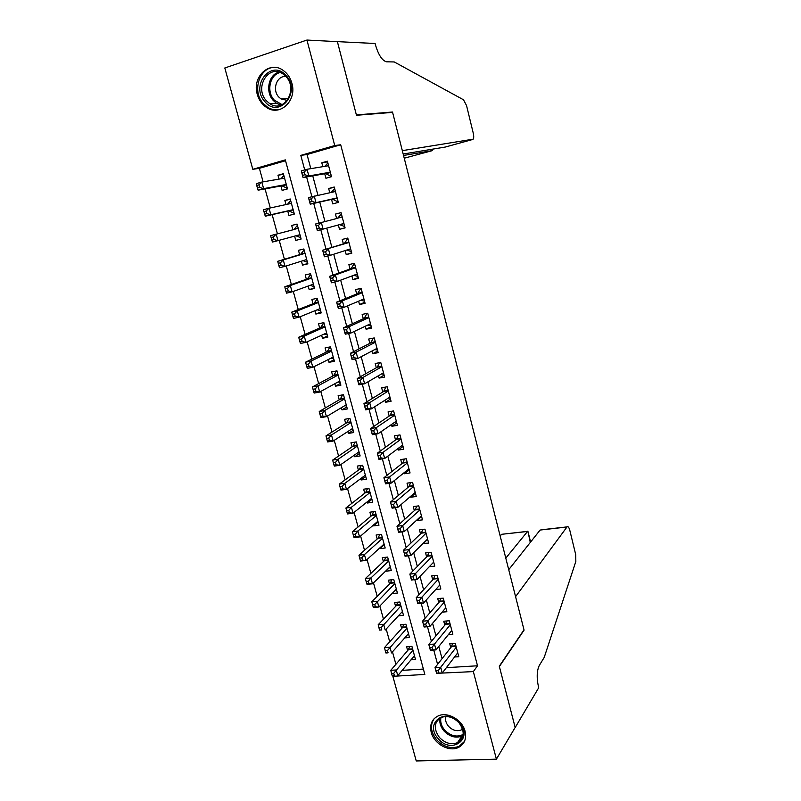 <?xml version="1.0" encoding="UTF-8"?>
<svg xmlns="http://www.w3.org/2000/svg" width="801" height="801" viewBox="0 0 801 801"><rect width="100%" height="100%" fill="white"/><g stroke="black" fill="none" stroke-linecap="round" stroke-linejoin="round"><path stroke-width="1.2" d="M291.884 83.214C297.231 100.716 279.819 116.936 266.493 107.424C262.007 104.45 258.933 100.105 257.291 94.388C251.674 76.796 269.787 59.915 283.454 70.598C287.569 73.622 290.373 77.827 291.884 83.214M465.071 731.233C466.693 738.762 464.52 744.159 458.532 747.433C449.181 752.309 433.972 743.849 431.228 732.394C429.496 724.414 431.959 718.857 438.618 715.724C447.969 711.648 462.447 720.069 465.071 731.233M306.943 40.05L337.391 41.642L356.475 115.284L392.6 112.37L523.994 629.816L499.293 666.212L515.163 727.438L496.41 759.148L416.24 760.95L392.86 676.314L424.84 674.442L285.306 159.88L252.806 169.311L224.811 67.975L306.943 40.05L334.738 145.542L300.806 155.384L304.71 169.932M285.536 160.741L259.384 168.32L263.108 181.857M265.051 188.896L270.297 207.96M272.14 214.658L277.426 233.852M279.199 240.3L284.425 259.274M286.267 265.962L291.364 284.505M293.276 291.434L298.262 309.556M300.235 316.715L305.111 334.418M307.133 341.807L311.899 359.108M313.992 366.708L318.648 383.609M320.8 391.439L325.336 407.939M327.549 415.979L331.984 432.089M334.257 440.34L338.583 456.059M340.916 464.52L345.141 479.859M347.524 488.53L351.639 503.499M354.082 512.37L358.097 526.958M360.6 536.039L364.515 550.257M367.068 559.529L370.883 573.396M373.486 582.858L377.201 596.365M379.864 606.017L383.479 619.173M386.192 629.015L389.717 641.821M392.48 651.844L395.904 664.309M259.384 168.32L252.806 169.311M324.715 173.747L325.917 178.253L331.514 176.701L327.399 161.191L321.802 162.783L322.833 166.668M331.544 199.409L332.735 203.885L338.322 202.403L334.237 187.003L328.65 188.525L329.762 192.701M338.342 224.971L339.504 229.326L345.091 227.905L341.036 212.625L335.449 214.077L336.63 218.533M345.151 250.573L346.212 254.578L351.799 253.226L347.774 238.057L342.197 239.449L343.369 243.864M351.909 275.975L352.881 279.639L358.468 278.358L354.473 263.299L348.886 264.62L350.057 269.006M358.618 301.196L359.509 304.52L365.076 303.309L361.111 288.36L355.534 289.622L356.695 293.967M365.276 326.227L366.077 329.231L371.644 328.07L367.709 313.231L362.142 314.423L363.294 318.748M371.884 351.078L372.595 353.752L378.162 352.66L374.257 337.922L368.69 339.053L369.832 343.349M378.452 375.739L379.073 378.092L384.63 377.061L380.755 362.442L375.198 363.514L376.33 367.769M384.961 400.23L385.501 402.262L391.058 401.291L387.213 386.773L381.656 387.784L382.778 392.019M391.429 424.53L391.889 426.262L397.436 425.351L393.611 410.933L388.064 411.884L389.176 416.089M397.847 448.66L398.227 450.082L403.764 449.231L399.979 434.923L394.432 435.814L395.534 439.979M404.215 472.62L404.515 473.741L410.052 472.95L406.287 458.743L400.75 459.574L401.852 463.709M410.543 496.41L410.763 497.231L416.3 496.49L412.555 482.382L407.018 483.153L408.12 487.268M416.83 520.019L416.971 520.55L422.497 519.869L418.783 505.862L413.256 506.572L414.337 510.658M423.068 543.468L428.655 543.078L424.961 529.171L419.434 529.831L420.515 533.887M429.316 566.687L434.763 566.127L431.098 552.32L425.581 552.92L426.653 556.945M435.744 589.486L440.83 589.015L437.196 575.298L431.679 575.849L432.74 579.844M442.082 612.144L446.858 611.744L443.243 598.127L437.736 598.617L438.788 602.582M448.35 634.642L452.835 634.312L449.251 620.785L443.754 621.226L444.795 625.17M411.003 659.824L415.499 659.533L411.914 646.347L406.608 646.727L407.659 650.562M404.755 637.886L409.521 637.536L405.907 624.259L400.6 624.68L401.651 628.555M398.437 615.799L403.494 615.378L399.859 602.012L394.543 602.492L395.604 606.387M396.375 589.216L392.1 593.511M392.11 593.571L397.426 593.07L393.772 579.614L388.445 580.144L389.516 584.069M390.327 566.978L385.912 570.853M386.002 571.163L391.319 570.612L387.634 557.065L382.307 557.646L383.389 561.591M384.24 544.59L379.844 548.605L379.684 548.034M379.844 548.605L385.171 548.004L381.456 534.357L376.13 534.988L377.211 538.963M378.112 522.052L373.646 525.887L373.416 525.055M373.646 525.887L378.973 525.226L375.238 511.489L369.902 512.179L370.993 516.184M371.934 499.353L367.399 503.008L367.098 501.907M367.399 503.008L372.735 502.297L368.971 488.46L363.634 489.201L364.735 493.236M365.717 476.495L361.121 479.969L360.74 478.608M361.121 479.969L366.457 479.198L362.663 465.271L357.326 466.072L358.427 470.127M359.459 453.486L354.783 456.77L354.342 455.128M354.783 456.77L360.13 455.949L356.315 441.912L350.968 442.773L352.08 446.858M353.161 430.307L348.415 433.411L347.894 431.489M348.415 433.411L353.762 432.53L349.917 418.392L344.57 419.313L345.692 423.429M346.813 406.968L341.997 409.882L341.396 407.689M341.997 409.882L347.344 408.941L343.479 394.713L338.122 395.684L339.254 399.829M340.415 383.469L335.529 386.182L334.858 383.709M335.529 386.182L340.886 385.191L336.981 370.853L331.624 371.884L332.765 376.059M333.977 359.799L329.021 362.322L328.26 359.549M329.021 362.322L334.377 361.261L330.453 346.833L325.086 347.914L326.237 352.13M327.499 335.969L322.463 338.282L321.632 335.229M322.463 338.282L327.819 337.171L323.864 322.633L318.508 323.784L319.659 328.02M320.971 311.959L315.854 314.072L314.943 310.728M315.854 314.072L321.221 312.901L317.236 298.262L311.869 299.474L313.031 303.739M314.392 287.789L309.206 289.692L308.205 286.037M309.206 289.692L314.573 288.46L310.558 273.712L305.191 274.983L306.362 279.279M307.764 263.439L302.508 265.141L301.426 261.176M302.508 265.141L307.874 263.839L303.839 248.981L298.463 250.323L299.644 254.648M301.096 238.918L295.759 240.4L294.588 236.135M297.071 224.11L291.684 225.471L292.876 229.837M290.322 199.309L284.856 200.45L285.977 204.565M287.759 211.104L288.961 215.489L294.337 214.057L290.242 198.988L284.856 200.45M402.202 670.357L423.379 669.065M295.759 240.4L301.136 239.038L297.061 224.07L291.684 225.471M280.911 185.972L282.112 190.388L287.499 188.896L283.364 173.707L277.977 175.239L279.028 179.104M446.357 667.674L477.516 665.781L340.695 144.761L307.033 154.523L310.818 168.651M312.75 175.87L317.927 195.214M319.759 202.052L324.986 221.557M326.748 228.125L331.904 247.399M333.737 254.237L338.773 273.041M340.675 280.15L345.591 298.503M347.564 305.862L352.36 323.764M354.402 331.384L359.078 348.835M361.181 356.715L365.737 373.727M367.919 381.857L372.355 398.437M374.598 406.808L378.923 422.968M381.236 431.569L385.451 447.308M387.814 456.159L391.919 471.479M394.352 480.56L398.347 495.479M400.84 504.79L404.725 519.298M407.278 528.83L411.063 542.948M413.676 552.71L417.351 566.427M420.024 576.41L423.589 589.736M426.322 599.929L429.787 612.885M432.58 623.288L435.944 635.864M438.788 646.477L442.062 658.682M454.537 656.99L458.783 656.72L455.218 643.293L449.721 643.684L450.763 647.588M340.695 144.761L334.738 145.542M477.516 665.781L473.341 671.598L496.41 759.148M439.959 673.18L473.341 671.598M306.603 176.961L311.889 196.625M313.712 203.414L319.008 223.119M320.78 229.717L326.017 249.211M327.829 255.95L332.976 275.113M334.828 281.992L339.884 300.826M341.777 307.834L346.743 326.337M348.665 333.486L353.551 351.659M355.504 358.938L360.31 376.79M362.292 384.2L367.008 401.732M369.031 409.271L373.666 426.492M375.719 434.152L380.265 451.073M382.357 458.853L386.823 475.474M388.946 483.373L393.331 499.684M395.494 507.714L399.799 523.734M401.982 531.874L406.207 547.594M408.43 555.854L412.575 571.293M414.828 579.664L418.903 594.813M421.176 603.293L425.181 618.162M427.484 626.752L431.409 641.351M433.741 650.052L437.596 664.369M307.033 154.523L300.806 155.384M283.534 174.318L277.977 175.239M427.644 539.263L423.128 543.709M421.556 516.315L416.971 520.55M415.429 493.196L410.763 497.231M409.251 469.917L404.515 473.741M403.033 446.477L398.227 450.082M396.775 422.868L391.889 426.262M390.477 399.088L385.501 402.262M384.12 375.138L379.073 378.092M377.732 351.018L372.595 353.752M371.284 326.728L366.077 329.231M364.795 302.257L359.509 304.52M358.267 277.607L352.881 279.639M351.679 252.776L346.212 254.578M345.051 227.764L339.504 229.326M341.046 212.676L335.449 214.077M334.337 187.364L328.65 188.525M327.579 161.872L321.802 162.783M438.257 670.667L435.994 670.797L436.615 673.11L438.878 672.98L438.257 670.667L440.7 667.273L442.252 673.04L436.595 673.371L435.043 667.613L440.7 667.273L456.26 647.218M457.741 652.805L442.252 673.04L438.878 672.98M435.994 670.797L435.043 667.613L451.464 646.707L452.575 643.483M409.631 646.507L408.41 649.691L390.768 670.317L396.215 669.986L397.767 675.654L414.457 655.689M412.966 650.202L393.742 673.321L391.559 673.451L392.19 675.724L394.372 675.593L393.742 673.321M394.372 675.593L392.19 675.724M391.559 673.451L390.768 670.317M459.474 722.963C473.872 738.812 451.213 754.922 438.117 738.552C423.859 723.073 445.987 706.492 459.474 722.963M439.338 737.351C445.026 743.218 451.063 745 457.471 742.697C464.48 738.031 465.031 731.443 459.103 722.923C453.646 717.275 447.799 715.413 441.551 717.346C434.022 721.881 433.291 728.55 439.338 737.351M445.927 716.525C445.036 719.819 445.877 723.043 448.45 726.227C452.425 730.322 456.66 731.563 461.156 729.971L462.588 729.09M434.212 718.597C429.917 725.035 430.698 732.064 436.555 739.693C443.644 747.013 451.173 749.215 459.143 746.302L464.45 741.476M286.127 75.624C301.677 91.975 279.269 119.189 265.051 101.827C249.672 85.957 271.459 58.243 286.127 75.624M266.483 100.836L269.717 103.619C283.774 113.822 298.653 89.642 285.987 76.606L283.284 74.183C268.956 63.149 253.717 87.83 266.483 100.836M285.937 76.546C276.806 75.314 271.789 89.862 278.768 96.991L280.991 98.913L287.309 100.405M276.345 67.574C260.055 65.091 251.093 91.074 263.509 103.74L267.594 107.244C271.179 109.487 274.933 110.318 278.868 109.747M542.197 529.701L567.058 526.888C568.049 526.167 568.97 527.308 569.801 530.292L575.709 554.602L575.839 561.461L544.219 657.401L539.303 665.441C536.84 670.637 536.55 677.706 538.432 686.657L538.703 687.759L515.183 727.538L499.373 666.542L524.074 630.127L515.574 596.665L566.958 527.008L540.104 530.052L508.725 569.691M505.791 558.127L527.539 531.474L502.748 534.177M500.164 535.969L501.506 534.417M527.879 531.163L530.282 542.457M404.245 158.208L432.48 150.588L432.139 149.226M403.544 155.464L432.48 150.588L432.57 149.156M337.351 41.512L356.375 114.903L392.51 112.02L402.322 150.648L473.151 139.184C473.872 138.082 473.902 136.06 473.251 133.136L466.552 105.582L463.499 99.785L394.242 61.947L386.603 61.807C382.217 60.746 378.493 55.079 375.449 44.826L375.108 43.494L337.021 41.622M269.126 108.125L269.336 108.906M392.51 112.02L390.838 112.52M403.173 154.032L445.266 147.054L472.64 139.494M432.019 647.448L429.747 647.608L430.377 649.931L432.64 649.781L432.019 647.448L434.472 644.084L436.034 649.891L430.377 650.282L428.815 644.485L434.472 644.084L450.302 624.74M451.794 630.367L436.034 649.891L432.64 649.781M429.747 647.608L428.815 644.485L445.506 624.309L446.698 620.995M425.721 624.059L423.459 624.239L424.089 626.582L426.352 626.412L425.721 624.059L428.205 620.725L429.777 626.572L424.119 627.023L422.538 621.175L428.205 620.725L444.305 602.102M445.807 607.779L429.777 626.572L426.352 626.412M423.459 624.239L422.538 621.175L439.509 601.761L440.78 598.347M419.394 600.51L417.121 600.71L417.752 603.073L420.024 602.873L419.394 600.51L421.887 597.196L423.479 603.093L417.802 603.594L416.22 597.706L421.887 597.196L438.257 579.303M439.769 585.02L423.479 603.093L420.024 602.873M417.121 600.71L416.22 597.706L433.471 579.053L434.823 575.539M417.752 603.073L417.802 603.594M413.016 576.78L410.733 577.01L411.374 579.383L413.646 579.163L413.016 576.78L415.529 573.496L417.121 579.433L411.454 579.994L409.852 574.067L415.529 573.496L432.17 556.355M433.691 562.102L417.121 579.433L413.646 579.163M410.733 577.01L409.852 574.067L427.404 556.174L428.835 552.57M411.374 579.383L411.454 579.994M403.714 624.43L402.412 627.704L384.49 647.619L389.947 647.238L391.519 652.935L408.47 633.661M406.958 628.134L387.454 650.542L385.271 650.702L385.902 652.985L388.084 652.835L387.454 650.542M388.084 652.835L385.902 652.985M385.271 650.702L384.49 647.619M397.767 602.202L396.385 605.566L378.172 624.76L383.629 624.319L385.211 630.067L402.432 611.483M400.921 605.916L381.126 627.604L378.943 627.784L379.574 630.077L381.757 629.906L381.126 627.604M381.757 629.906L379.574 630.077M378.943 627.784L378.172 624.76M391.779 579.814L390.307 583.278L371.814 601.741L377.271 601.251L378.873 607.028L396.365 589.156M394.833 583.549L374.748 604.505L372.565 604.705L373.206 607.018L375.389 606.828L374.748 604.505M375.389 606.828L378.873 607.028L373.406 607.508L373.206 607.018M372.565 604.705L371.814 601.741M385.752 557.266L384.2 560.83L365.406 578.552L370.873 578.002L372.475 583.829L390.247 566.667M384.2 560.83L388.535 560.37L384.2 560.83M388.705 561.02L370.873 578.002L368.33 581.236L366.137 581.456L366.788 583.789L368.971 583.569L368.33 581.236M368.971 583.569L372.475 583.829L367.018 584.37L366.788 583.789M366.137 581.456L365.406 578.552M406.588 552.88L404.305 553.131L404.956 555.524L407.228 555.273L406.588 552.88L409.121 549.616L410.733 555.604L405.046 556.224L403.444 550.247L409.121 549.616L426.042 533.236M427.574 539.033L410.733 555.604L407.228 555.273M404.305 553.131L403.444 550.247L421.306 533.126L422.808 529.431M404.956 555.524L405.046 556.224M379.694 534.567L378.062 538.212L358.958 555.203L364.425 554.592L366.037 560.46L384.09 544.029M382.538 538.342L364.425 554.592L361.862 557.796L359.669 558.047L360.32 560.39L362.513 560.149L361.862 557.796M362.513 560.149L366.037 560.46L360.57 561.06L360.32 560.39M359.669 558.047L358.958 555.203M400.11 528.8L397.827 529.071L398.477 531.484L400.76 531.213L400.11 528.8L402.663 525.566L404.285 531.594L398.598 532.275L396.986 526.257L402.663 525.566L419.864 509.957M421.416 515.794L404.285 531.594L400.76 531.213M397.827 529.071L396.986 526.257L415.158 509.917L416.74 506.122M398.477 531.484L398.598 532.275M373.596 511.699L371.874 515.443L352.46 531.684L357.927 531.013L359.559 536.93L377.882 521.231M376.33 515.504L357.927 531.013L355.344 534.197L353.151 534.457L353.812 536.82L356.004 536.56L355.344 534.197M356.004 536.56L359.559 536.93L354.082 537.581L353.812 536.82M353.151 534.457L352.46 531.684M393.581 504.54L391.309 504.84L391.959 507.273L394.242 506.973L393.581 504.54L396.165 501.336L397.797 507.413L392.11 508.154L390.477 502.097L396.165 501.336L413.646 486.507M415.208 492.385L397.797 507.413L394.242 506.973M391.309 504.84L390.477 502.097L408.9 486.607L410.653 482.653M391.959 507.273L392.11 508.154M367.479 488.67L365.656 492.505L345.912 507.994L351.389 507.263L353.031 513.221L371.644 498.262M370.072 492.505L351.389 507.263L348.785 510.417L346.593 510.708L347.244 513.091L349.446 512.8L348.785 510.417M349.446 512.8L353.031 513.221L347.554 513.932L347.244 513.091M346.593 510.708L345.912 507.994M408.33 469.316L409.061 469.206M387.013 480.109L384.73 480.43L385.391 482.883L387.674 482.562L387.013 480.109L389.616 476.935L391.258 483.053L385.561 483.854L383.919 477.746L389.616 476.935L407.389 462.888M408.961 468.805L391.258 483.053L387.674 482.562M384.73 480.43L383.919 477.746L402.743 462.998L404.515 459.003M385.391 482.883L385.561 483.854M365.456 475.534L364.805 475.554M361.311 465.471L359.279 469.506L339.314 484.124L344.8 483.343L346.453 489.341L365.356 475.143M363.774 469.336L344.8 483.343L342.177 486.467L339.974 486.778L340.645 489.181L342.838 488.87L342.177 486.467M342.838 488.87L346.453 489.341L340.966 490.112L340.645 489.181M339.974 486.778L339.314 484.124M401.691 445.797L402.833 445.716M380.395 455.489L378.112 455.839L378.773 458.302L381.056 457.962L380.395 455.489L383.018 452.345L384.67 458.512L378.973 459.373L377.311 453.216L383.018 452.345L401.081 439.108M402.663 445.066L384.67 458.512L381.056 457.962M378.112 455.839L377.311 453.216L396.345 439.399L398.357 435.183M378.773 458.302L378.973 459.373M359.188 452.495L358.167 452.455M355.123 442.102L352.941 446.277L332.675 460.084L338.162 459.243L339.824 465.291L359.018 451.864M357.426 446.017L338.162 459.243L335.519 462.337L333.316 462.678L333.987 465.091L336.19 464.76L335.519 462.337M336.19 464.76L339.824 465.291L334.337 466.112L333.987 465.091M333.316 462.678L332.675 460.084M395.023 422.047L396.565 422.057M373.727 430.688L371.434 431.058L372.105 433.541L374.397 433.171L373.727 430.688L376.37 427.574L378.032 433.782L372.325 434.703L370.663 428.515L376.37 427.574L394.733 415.148M396.325 421.156L378.032 433.782L374.397 433.171M371.434 431.058L370.663 428.515L389.997 415.539L392.16 411.183M372.105 433.541L372.325 434.703M352.881 429.296L351.479 429.166M348.906 418.573L346.563 422.878L325.987 435.874L331.474 434.973L333.156 441.061L352.64 428.415M351.038 422.527L331.474 434.973L328.81 438.037L326.608 438.397L327.279 440.83L329.481 440.48L328.81 438.037M329.481 440.48L333.156 441.061L327.659 441.942L327.279 440.83M326.608 438.397L325.987 435.874M388.305 398.107L390.247 398.227M367.008 405.696L364.715 406.097L365.386 408.6L367.679 408.2L367.008 405.696L369.672 402.613L371.344 408.87L365.636 409.862L363.954 403.614L369.672 402.613L388.335 391.018M389.937 397.066L371.344 408.87L367.679 408.2M364.715 406.097L363.954 403.614L383.609 391.499L385.932 387.003M365.386 408.6L365.636 409.862M346.523 405.937L344.73 405.686M342.648 394.863L340.135 399.309L319.249 411.484L324.745 410.523L326.428 416.65L346.222 404.795M344.6 398.868L324.745 410.523L322.052 413.556L319.849 413.947L320.53 416.4L322.733 416.009L322.052 413.556M322.733 416.009L326.428 416.65L320.941 417.601L320.53 416.4M319.849 413.947L319.249 411.484M381.516 373.957L383.879 374.227M360.23 380.515L357.947 380.946L358.618 383.469L360.911 383.048L360.23 380.515L362.923 377.461L364.615 383.769L358.898 384.82L357.206 378.533L362.923 377.461L381.887 366.708M383.509 372.805L364.615 383.769L360.911 383.048M357.947 380.946L357.206 378.533L377.171 367.289L379.674 362.653M358.618 383.469L358.898 384.82M340.125 382.407L337.922 382.017M336.37 370.973L333.667 375.579L312.46 386.913L317.957 385.882L319.659 392.059L339.744 381.016M338.122 375.038L317.957 385.882L315.254 388.896L313.041 389.306L313.732 391.779L315.934 391.369L315.254 388.896M315.934 391.369L319.659 392.059L314.162 393.071L313.732 391.779M313.041 389.306L312.46 386.913M374.678 349.596L377.471 350.057M353.411 355.153L351.118 355.604L351.799 358.147L354.092 357.697L353.411 355.153L356.115 352.13L357.827 358.478L352.1 359.599L350.397 353.271L356.115 352.13L375.399 342.227M377.021 348.365L357.827 358.478L354.092 357.697M351.118 355.604L350.397 353.271L370.693 342.908L373.396 338.102M351.799 358.147L352.1 359.599M333.687 358.718L331.063 358.147M330.062 346.903L327.148 351.679L305.622 362.162L311.118 361.071L312.831 367.289L333.236 357.066M331.594 351.048L311.118 361.071L308.395 364.044L306.182 364.485L306.873 366.978L309.076 366.538L308.395 364.044M309.076 366.538L312.831 367.289L307.334 368.37L306.873 366.978M306.182 364.485L305.622 362.162M367.789 325.036L371.013 325.707M367.729 313.291L366.928 313.642L367.769 313.461M346.543 329.591L344.24 330.072L344.931 332.635L347.223 332.155L346.543 329.591L349.266 326.598L350.988 333.006L345.261 334.187L343.539 327.809L349.266 326.598L368.86 317.566M370.503 323.754L350.988 333.006L347.223 332.155M344.24 330.072L343.539 327.809L364.165 318.347L366.928 313.642M344.931 332.635L345.261 334.187M323.914 322.783L320.59 327.609L298.733 337.231L304.24 336.07L305.962 342.337L326.668 332.936M327.188 334.848L324.155 334.077M325.026 326.878L304.24 336.07L301.486 339.013L299.274 339.484L299.975 341.987L302.177 341.526L301.486 339.013M302.177 341.526L305.962 342.337L300.455 343.479L299.975 341.987M299.274 339.484L298.733 337.231M360.83 300.255L364.515 301.186M361.211 288.72L360.4 289.041L361.241 288.851M339.614 303.829L337.311 304.34L338.012 306.923L340.305 306.423L339.614 303.829L342.367 300.876L344.09 307.324L338.362 308.585L336.63 302.147L342.367 300.876L362.272 292.725M363.924 298.953L344.09 307.324L340.305 306.423M337.311 304.34L336.63 302.147L357.586 293.607L360.4 289.041M338.012 306.923L338.362 308.585M317.356 298.693L313.972 303.369L291.784 312.11L297.301 310.888L299.033 317.196L320.06 308.635M320.66 310.818L317.176 309.817M318.408 302.538L297.301 310.888L294.528 313.802L292.315 314.292L293.016 316.816L295.219 316.335L294.528 313.802M295.219 316.335L299.033 317.196L293.526 318.408L293.016 316.816M292.315 314.292L291.784 312.11M353.812 275.264L357.967 276.475M354.653 263.97L353.832 264.26L354.673 264.06M332.635 277.877L330.332 278.418L331.033 281.021L333.336 280.49L332.635 277.877L335.409 274.963L337.151 281.461L331.414 282.783L329.672 276.305L335.409 274.963L355.634 267.694M357.226 274.002L337.151 281.461L333.336 280.49M330.332 278.418L329.672 276.305L350.958 268.685L353.832 264.26M331.033 281.021L331.414 282.783M310.758 274.413L307.314 278.948L284.796 286.798L290.312 285.506L292.065 291.874L313.331 284.195M314.072 286.618L310.147 285.336M311.739 278.017L290.312 285.506L287.509 288.39L285.306 288.911L286.007 291.454L288.22 290.943L287.509 288.39M288.22 290.943L292.065 291.874L286.548 293.146L286.007 291.454M285.306 288.911L284.796 286.798M346.733 250.062L351.369 251.594M348.035 239.038L347.203 239.299L348.055 239.088M325.596 251.724L323.304 252.295L324.005 254.918L326.307 254.358L325.596 251.724L328.4 248.841L330.152 255.389L324.415 256.781L322.653 250.252L348.956 242.493M350.628 248.811L330.152 255.389L326.307 254.358M323.304 252.295L322.653 250.252L344.29 243.584L347.203 239.299M324.005 254.918L324.415 256.781M304.11 249.972L300.615 254.348L277.747 261.296L283.264 259.945L285.036 266.353L306.703 259.514M307.444 262.237L303.058 260.665M305.021 253.326L283.264 259.945L280.45 262.798L278.237 263.339L278.948 265.902L281.161 265.361L280.45 262.798M281.161 265.361L285.036 266.353L279.519 267.694L278.948 265.902M278.237 263.339L277.747 261.296M343.949 223.619L339.724 224.701L344.72 226.533M316.215 225.972L316.926 228.605L319.229 228.025L318.518 225.371L316.215 225.972L315.584 224.01L321.331 222.518L323.103 229.116L317.356 230.588L315.584 224.01L337.561 218.293L341.376 213.927M318.518 225.371L321.331 222.518L337.561 218.293M343.909 223.459L323.103 229.116L319.229 228.025M316.926 228.605L317.356 230.588M297.411 225.351L293.857 229.577L270.648 235.614L276.175 234.182L277.947 240.64L299.944 234.683M300.765 237.687L296.06 235.844L299.995 234.843M293.857 229.577L276.175 234.182L273.331 237.006L271.118 237.567L271.829 240.16L274.042 239.589L273.331 237.006M274.042 239.589L277.947 240.64L272.43 242.052L271.829 240.16M271.118 237.567L270.648 235.614M337.181 201.502L338.022 201.281L337.181 201.502L332.485 199.199L310.247 204.185L308.465 197.557L335.439 191.499M331.284 192.38L334.658 188.585M311.369 198.818L314.212 195.995L315.995 202.653L310.247 204.185L309.787 202.102L312.09 201.482L311.369 198.818L309.066 199.439L309.787 202.102M337.131 197.917L315.995 202.653L312.09 201.482M308.465 197.557L309.066 199.439M290.663 200.53L287.559 204.225M291.434 203.384L269.026 208.23L270.818 214.738L265.291 216.21L288.76 210.883L293.677 213.056M266.883 213.617L266.162 211.013L263.95 211.614L264.66 214.217L266.883 213.617L270.818 214.738L293.146 209.672M263.95 211.614L263.499 209.722L269.026 208.23L266.162 211.013M265.291 216.21L264.66 214.217M331.304 175.92L330.433 176.08L331.284 175.84M324.755 166.358L327.889 163.054M330.433 176.08L325.677 173.577L303.088 177.582L301.286 170.903L307.043 169.271L328.29 165.777M304.17 172.055L307.043 169.271L308.836 175.97L303.088 177.582L302.588 175.389L304.901 174.738L304.17 172.055L301.867 172.706L302.588 175.389M330.312 172.185L308.836 175.97L304.901 174.738M301.286 170.903L301.867 172.706M283.854 175.529L280.991 178.763M284.245 178.202L261.817 182.077L263.629 188.636L258.102 190.187L281.912 185.792L286.898 188.155M259.654 187.454L258.933 184.831L256.72 185.452L257.441 188.075L259.654 187.454L263.629 188.636L286.287 184.47M256.72 185.452L256.29 183.639L261.817 182.077L258.933 184.831M258.102 190.187L257.441 188.075M456.039 646.387L451.464 646.707M455.899 645.836L451.744 646.127M408.72 649.12L412.595 648.85M408.41 649.691L412.745 649.391M463.048 735.438L461.847 736.099C455.499 738.402 449.501 736.65 443.874 730.842C440.5 726.737 439.228 722.482 440.069 718.076M440.95 717.606C440.119 721.881 441.341 726.006 444.615 730.001C450.683 736.099 456.88 737.561 463.198 734.407M280.941 105.151L276.515 103.279L273.321 100.515C265.081 91.975 268.435 74.673 278.988 72.12M280.23 72.531C269.737 74.613 266.142 91.694 274.272 100.105L282.122 104.671M450.092 623.949L445.506 624.309M449.952 623.418L445.797 623.749M444.104 601.361L439.509 601.761M443.964 600.85L439.799 601.211M438.067 578.602L433.471 579.053M437.937 578.112L433.772 578.522M431.999 555.694L427.394 556.184L431.989 555.684M431.869 555.213L427.694 555.664M402.723 627.153L406.608 626.843M402.412 627.704L406.758 627.363M396.695 605.025L400.58 604.685M396.385 605.566L400.72 605.186M390.628 582.758L394.513 582.377M390.307 583.278L394.653 582.858M384.51 560.33L388.405 559.909M425.882 532.615L421.276 533.156M425.752 532.164L421.576 532.655M378.352 537.751L382.257 537.291M378.022 538.242L382.377 537.731L378.062 538.212M419.714 509.376L415.108 509.967M419.604 508.945L415.419 509.476M372.155 515.003L376.059 514.512M371.814 515.494L376.17 514.933M413.506 485.977L408.9 486.607M413.396 485.556L409.221 486.137M365.917 492.114L369.822 491.574M365.566 492.585L369.932 491.984M407.258 462.407L402.643 463.088M407.158 462.007L402.963 462.628M359.629 469.056L363.534 468.475M359.279 469.506L363.644 468.865M400.971 438.668L396.345 439.399M400.87 438.287L396.675 438.948M353.301 445.837L357.206 445.216M352.941 446.277L357.306 445.586M394.623 414.748L389.997 415.539M394.533 414.397L390.337 415.108M346.923 422.447L350.838 421.787M346.563 422.878L350.938 422.137M388.245 390.668L383.609 391.499M388.155 390.327L383.949 391.088M340.505 398.898L344.42 398.197M340.135 399.309L344.51 398.528M381.807 366.407L377.171 367.289M381.727 366.097L377.521 366.898M334.037 375.188L337.962 374.437M333.667 375.579L338.042 374.748M375.329 341.977L370.693 342.908M375.248 341.677L371.043 342.528M327.529 351.299L331.454 350.508M327.148 351.679L331.534 350.798M368.8 317.366L364.165 318.347M368.73 317.086L364.525 317.987M320.971 327.249L324.896 326.407M320.59 327.609L324.966 326.678M362.232 292.565L357.586 293.607M362.162 292.315L357.947 293.266M314.362 303.018L318.297 302.137M313.972 303.369L318.357 302.388M355.614 267.594L350.958 268.685M355.544 267.364L351.329 268.355M307.714 278.618L311.649 277.687M307.314 278.948L311.709 277.917M350.648 248.891L349.466 249.181M348.936 242.433L344.29 243.584M348.886 242.232L344.66 243.264M301.016 254.037L304.951 253.066M300.615 254.348L305.001 253.266M305.471 259.904L306.723 259.594M342.167 216.901L337.942 217.992M294.267 229.276L298.202 228.265M337.201 198.157L332.976 199.289M337.141 197.957L332.485 199.199M335.409 191.389L333.406 191.93M289.291 203.855L290.162 203.664M288.76 210.883L293.156 209.702M289.271 210.953L293.206 209.902M330.402 172.505L326.167 173.687M330.332 172.275L325.677 173.577M281.912 185.792L286.317 184.56M282.433 185.882L286.378 184.791M461.156 729.971L462.297 728.259M463.058 735.408L461.847 736.099L457.471 742.697M280.991 98.913L288.5 98.573M281.081 105.101L276.515 103.279L269.717 103.619M501.616 534.307L527.639 531.353M530.602 542.057L527.869 531.123M425.872 532.585L421.306 533.126M419.704 509.336L415.158 509.917M371.874 515.443L376.16 514.893M413.496 485.917L408.971 486.537M365.656 492.505L369.912 491.924M407.238 462.327L402.743 462.998M359.379 469.416L363.624 468.795M400.941 438.578L396.465 439.288M353.071 446.167L357.286 445.496M394.603 414.658L390.137 415.409M346.713 422.748L350.908 422.047M388.215 390.568L383.769 391.359M340.315 399.178L344.48 398.427M381.777 366.297L377.361 367.138M333.867 375.429L338.012 374.638M375.299 341.857L370.903 342.748M327.369 351.519L331.504 350.688M368.77 317.246L364.395 318.177M320.831 327.429L324.936 326.558M362.202 292.445L357.837 293.426M314.242 303.178L318.327 302.267M355.574 267.474L351.238 268.495M307.614 278.748L311.669 277.797M348.906 242.313L344.58 243.374M300.926 254.147L304.971 253.146M342.187 216.971L337.882 218.082M294.197 229.366L298.222 228.325M335.419 191.439L334.237 191.759"/></g></svg>

